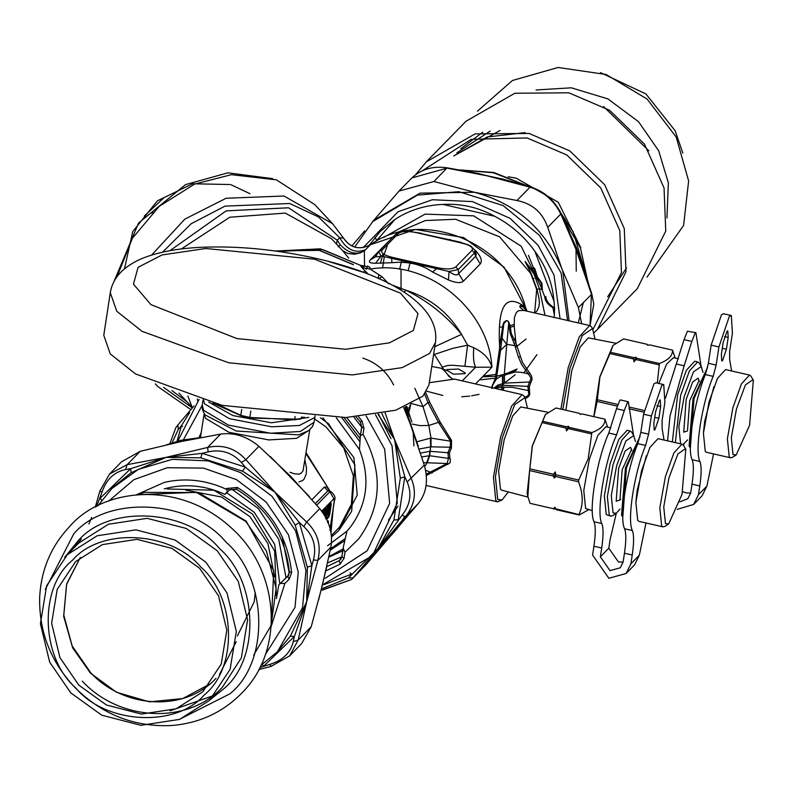 <?xml version="1.0" encoding="UTF-8"?>
<svg xmlns="http://www.w3.org/2000/svg" width="793" height="793" viewBox="0 0 793 793"><rect width="100%" height="100%" fill="white"/><g stroke="black" fill="none" stroke-linecap="round" stroke-linejoin="round"><path stroke-width="1.19" d="M701.081 366.168L695.897 332.673L687.362 331.246L684.052 339.662L665.406 398.284M695.897 332.673L695.144 333.03L691.833 341.446L684.141 365.781L670.026 415.869L667.587 440.858M731.592 370.965L729.659 359.497L729.659 351.259L732.435 333.119L731.305 315.525L729.282 316.486L718.924 346.938L716.148 365.067L713.165 376.368C701.894 403.24 694.43 451.177 699.912 461.476C701.577 465.858 701.537 474.016 699.793 485.95L692.011 484.166L690.663 492.968L687.828 498.708L679.849 501.84M731.305 315.525L723.513 313.741L721.501 314.702L711.143 345.153L708.367 363.283L705.383 374.583C694.113 401.456 686.649 449.393 692.13 459.692C693.796 464.074 693.756 472.231 692.011 484.166M713.908 386.647L704.739 421.033L703.54 431.878M726.418 349.217L728.212 337.441L727.786 330.84L727.032 331.196L723.147 342.616L721.352 354.392L721.779 360.993L722.532 360.637L726.418 349.217L722.284 348.266M690.653 493.028L686.014 492.909L682.733 491.64M677.212 509.364L693.667 504.427L702.112 495.794L706.89 486.119L713.551 453.903M693.667 504.427L698.445 494.753L699.793 485.95M683.497 445.349L683.853 444.209M272.752 178.663L227.908 172.824L185.572 184.6L138.557 223.041L114.004 281.505M151.354 213.238L152.92 212.227M687.561 439.917L682.902 444.655M680.602 443.842L678.838 426.545L684.151 396.748L693.429 371.887L701.24 366.515L703.024 372.442M675.349 442.633L680.632 395.41L689.395 370.936L697.691 361.905L699.049 362.837L701.587 367.02M672.355 441.949L677.638 394.726L686.401 370.252L694.698 361.221L697.691 361.905M658.814 383.465L666.626 364.106L673.455 357.643L678.451 358.793M675.17 358.039L672.504 350.119C672.791 355.641 668.43 360.101 659.419 363.491L657.318 383.118M647.762 345.203L647.177 344.311L623.595 338.908L613.019 345.441L610.521 352.29L634.103 357.693L636.026 357.217L636.492 358.238L659.419 363.491M672.504 350.119L649.576 344.866L647.653 345.332L647.177 344.311M658.864 364.79L635.936 359.536L636.492 358.238M636.026 357.217L634.033 361.836L635.936 359.536M634.033 361.836L633.538 358.981L634.103 357.693M633.538 358.981L609.956 353.579L610.521 352.29M617.202 406.075L597.119 401.476L599.954 376.863L609.956 353.579M593.808 416.642L599.805 376.893L612.89 345.599M597.119 401.476L593.898 416.662M565.905 410.239L571.753 370.618L580.268 346.799L588.366 337.858L615.487 343.171M617.737 404.42L597.377 399.761M644.233 410.496L629.008 407.007M643.926 412.201L628.948 408.772M736.449 408.95L745.45 384.853L753.013 379.659L753.35 380.144L749.583 425.286L736.211 454.904L733.019 454.587L731.305 437.835L736.449 408.95M736.211 454.904L732.673 457.244L730.541 457.799L729.223 456.897L727.369 438.807L732.93 407.612L741.445 383.852L749.504 375.079L750.822 375.971L753.35 380.144M730.541 457.799L706.593 452.307L705.274 451.405L703.421 433.315L708.982 402.12L717.496 378.36L725.555 369.588L749.504 375.079M690.356 448.045L694.014 398.691L707.574 367.397M689.94 447.45L689.077 445.993L693.023 398.681L707.614 367.258M620.007 508.987L616.349 513.249L613.048 512.912L611.284 495.635L616.597 465.828L625.885 440.958L633.696 435.595L635.471 441.523M616.349 513.249L612.811 515.589L610.62 516.154L609.262 515.222L607.359 496.606L613.078 464.49L621.841 440.016L630.138 430.986L631.496 431.907L634.033 436.091M610.62 516.154L606.268 514.538L604.355 495.912L610.085 463.796L618.847 439.332L627.144 430.292L630.138 430.986M592.282 510.662L585.621 508.541L583.777 490.451L589.338 459.256L597.853 435.486L605.911 426.713L610.897 427.863M607.616 427.11L604.95 419.19C605.247 424.721 600.886 429.182 591.865 432.572L588.198 458.731L578.731 480.043L555.804 474.789L555.308 471.934L553.405 474.234L529.833 468.832L532.4 445.934L545.475 414.511L556.052 407.979L579.633 413.391L580.218 414.293M588.505 509.8L579.257 514.984L578.959 514.558C583.45 504.695 583.291 493.761 578.464 481.757L578.731 480.043M579.257 514.984L556.339 509.73L554.813 507.203L553.643 508.759L530.061 503.347L553.643 508.759M555.754 508.838L554.813 507.203L555.863 508.71L553.94 509.175M604.95 419.19L582.022 413.936L580.099 414.412L579.633 413.391M591.31 433.86L568.393 428.607L566.489 430.906L568.482 426.297L566.549 426.763L542.967 421.361M568.482 426.297L568.948 427.318L591.865 432.572M568.393 428.607L568.948 427.318M566.489 430.906L565.994 428.061L566.549 426.763M565.994 428.061L542.412 422.659M578.464 481.757L555.546 476.504L554.376 478.06L553.147 475.959L529.565 470.546L527.87 496.547L527.117 493.662L532.252 445.973L545.336 414.67M527.87 496.547L530.061 503.347M529.565 470.546L529.833 468.832M528.019 497.102L501.731 490.183L500.462 489.291L498.609 471.092L504.199 439.699L512.724 415.879L520.813 406.938L547.933 412.251M555.546 476.504L555.804 474.789M554.376 478.06L555.308 471.934M553.147 475.959L553.405 474.234M555.754 508.828L578.959 514.558M668.905 478.03L677.896 453.933L685.469 448.729L685.796 449.215L682.03 494.366L668.668 523.985L665.466 523.658L663.751 506.905L668.905 478.03M668.668 523.985L665.129 526.324L662.998 526.869L661.669 525.967L659.826 507.877L665.386 476.692L673.901 452.922L681.95 444.149L683.279 445.051L685.796 449.215M662.998 526.869L639.039 521.378L637.721 520.476L635.877 502.395L641.438 471.201L649.943 447.43L658.002 438.658L681.95 444.149M622.812 517.115L626.46 467.771L640.03 436.467M622.396 516.521L621.524 515.063L625.479 467.751L640.06 436.328M517.145 368.993L506.896 373.374M503.307 374.534L495.704 376.447M383.316 256.654L387.202 245.78M516.273 370.301L504.526 375.337M378.459 278.472L378.697 274.636M380.402 263.256L383.098 253.701M376.001 241.31L395.122 219.284L380.382 231.298L368.963 245.612M395.122 219.284C409.426 210.076 425.345 205.119 442.9 204.406C461.288 203.414 478.575 207.379 494.733 216.291C510.89 224.726 524.262 236.403 534.879 251.312C546.02 266.23 552.404 282.913 554.039 301.39L554.575 308.586L553.435 307.238C548.488 303.967 545.951 300.398 545.832 296.542L544.841 297.008L542.055 289.822L541.133 283.23L536.911 276.579L534.69 269.283L533.253 267.816L532.351 268.381L533.996 274.081L525.343 261.541L531.042 273.159L536.98 289.296L538.923 298.059L539.428 302.5L538.923 306.604L537.148 310.737L534.869 312.977M553.435 307.238L552.919 307.684L554.347 314.99L554.575 308.586M554.347 314.99L554.089 317.636M554.039 301.39L534.879 251.312M442.9 204.406L494.733 216.291M367.774 265.992L366.039 269.283M364.75 270.869L363.293 272.326M533.996 274.081L539.349 288.682L536.692 289.485L534.651 312.928M533.332 272.336L532.906 271.156L533.808 272.723M554.594 309.696L552.919 307.684C547.656 304.423 544.969 300.864 544.841 297.008M544.999 315.297L539.349 288.682L542.382 289.732L541.897 283.23L537.515 277.094L534.71 268.43L533.293 267.637L532.331 268.123L532.916 271.156L525.135 261.67L531.042 273.159M383.574 237.474L425.098 214.13L473.659 215.845L521.179 246.207L542.392 289.732M524.807 397.303L527.672 395.935L528.733 394.329L527.89 386.369L502.931 385.269L497.945 386.379L494.297 388.233M524.916 397.243L525.898 398.344L528.782 396.351L529.793 394.25L529.526 390.79L511.763 387.202L500.353 387.281L494.703 388.332M529.526 390.79L529.318 386.637L527.89 386.369L529.496 382.018L504.645 383.128L497.954 385.011L493.94 388.154M151.622 255.059L184.838 219.126L226.144 198.25L283.993 196.01L332.594 223.735L314.811 204.644L276.341 179.823L231.387 174.678L194.493 184.154L159.324 206.279L132.481 238.158L117.086 276.598M503.228 390.285L504.041 387.093M529.318 386.637L530.765 382.741L529.496 382.018L531.112 378.39L528.475 374.018C519.94 371.362 511.891 371.392 504.328 374.078L496.279 379.123L492.612 385.289L491.779 388.54M504.645 383.128L504.328 374.078L506.757 344.38L514.915 345.589L510.077 333.1L508.61 322.483L507.738 321.016L506.519 320.719L503.833 323.772L502.048 338.244L506.757 344.38L500.591 350.219L496.279 379.123L495.437 377.855L491.67 387.628M562.832 409.535L569.959 368.388L582.191 335.617L592.49 328.55L595.057 339.176M336.51 244.075L337.243 240.18L340.167 244.74C348.504 253.354 356.563 255.356 364.344 250.737L365.543 249.686C355.224 253.77 346.63 249.805 339.751 237.801L343.329 237.999L344.162 238.971L332.594 223.735L343.696 238.326M450.176 240.2L467.92 244.7L470.814 246.058L475.017 250.459L474.501 252.927L458.285 269.511L449.026 271.503L381.225 255.961L378.657 251.768L395.638 234.213C403.24 230.713 399.404 230.347 416.622 232.508L461.942 243.015M379.004 251.341L382.117 250.043L398.334 233.469C401.496 231.13 407.513 230.852 416.365 232.636L461.883 243.064C470.338 245.255 473.699 247.684 471.984 250.35L455.767 266.924C452.605 269.253 446.598 269.531 437.736 267.756L392.218 257.329C383.762 255.138 380.402 252.709 382.117 250.043M398.334 233.469L395.618 234.222M475.017 250.459L476.325 254.612L475.612 256.298L474.501 252.927L471.984 250.35M475.304 251.322L476.385 251.47C481.163 256.962 482.451 261.115 480.251 263.94L475.612 256.298L458.671 273.615L458.285 269.511L455.767 266.924M501.384 389.859L502.554 383.495L502.365 375.079M530.765 382.741L532.044 379.569L531.597 376.15L529.754 373.116L528.475 374.018L521.665 364.552L518.463 357.207L514.915 345.589L516.659 345.223L515.946 342.963L514.102 343.28M560.919 409.099L568.194 367.724L579.237 336.916L589.675 325.536L523.806 310.44L518.771 310.618L516.412 312.363L514.389 317.567L514.241 326.587L515.946 342.963L511.287 333.566L510.087 325.546L508.759 322.959L506.757 344.38M529.754 373.116L522.468 362.391L516.659 345.223M589.675 325.536L591.39 326.706L592.936 329.204M526.493 311.054L525.531 307.406L527.077 311.262L521.635 305.493L520.158 305.602L519.782 306.901L523.717 310.42M526.096 310.539L523.311 307.198L521.487 306.217L520.307 306.633L520.466 307.724L523.925 310.469M338.234 246.871L340.167 244.74M169.91 250.697L226.174 210.869L288.553 207.786L337.243 240.18L339.751 237.801L318.459 216.915L289.703 203.504L224.984 206.13L191.153 223.745L162.555 252.174M348.672 258.121L342.616 250.638L347.681 253.443L354.501 254.236L360.567 252.828L364.344 250.737L364.562 266.101L363.363 266.597M181.29 248.982L229.831 217.223L285.302 213.099L331.533 238.743L342.536 250.548M363.045 266.527L364.562 266.101L369.726 267.043L360.25 265.249L320.372 248.824L275.498 251.024M480.251 263.94L463.32 281.257L458.671 273.615C457.174 275.845 453.963 275.141 449.026 271.503L448.511 279.979L432.512 272.019C421.281 264.238 407.751 261.135 391.911 262.711L375.525 263.246C369.905 263.266 368.15 262.156 370.262 259.926L388.61 241.399M432.512 272.019L437.736 267.756M391.911 262.711L391.663 258.34L392.218 257.329M375.525 263.246L381.225 255.961C376.536 257.398 375.079 257.031 376.853 254.85M379.421 250.786L375.198 257.041L370.262 259.926M416.771 232.666L428.577 235.253M462.289 243.094L464.837 243.649M491.779 388.55L492.205 385.517M509.235 323.038L507.956 321.046L506.39 320.531L504.08 322.047L503.198 323.782L500.958 337.352L502.038 338.244L500.591 350.219L499.431 349.237L495.437 377.855M500.958 337.372L499.63 346.273L500.859 347.324M365.543 249.686L370.192 244.928M499.431 349.237L499.63 346.273C497.33 305.364 505.974 292.409 525.531 307.406C508.422 242.351 422.233 207.449 370.599 244.66C359.645 250.41 350.556 248.189 343.329 237.999M453.497 374.197L465.015 373.672L465.352 373.037L458.562 369.023L447.054 369.548L446.717 370.182L453.497 374.197M388.669 283.864L382.018 276.688L370.162 269.124L369.726 267.043M462.25 380.888L475.592 367.238L491.928 367.179C488.736 308.784 426.773 258.895 370.162 269.124L361.786 267.509L360.25 265.249L322.969 249.676L277.788 251.341M463.32 281.257C460.683 283.369 455.747 282.942 448.511 279.979M420.26 233.35L461.467 242.41M418.179 232.874L420.865 233.102M474.799 249.884L476.385 251.47M368.309 274.249L361.786 267.509M382.018 276.688L379.064 278.739M442.682 367L447.639 365.533L452.02 365.216L475.592 367.238C473.689 363.501 473.054 356.989 473.708 347.721C483.71 352.548 489.787 359.041 491.928 367.179L475.542 383.941M464.916 366.118L467.602 345.173L473.708 347.721M508.333 491.918L502.078 499.967L497.736 499.521L495.407 476.742L502.405 437.468L514.637 404.698L524.936 397.62L527.504 408.246M502.078 499.967L497.548 501.85L495.833 500.68L493.444 477.227L500.651 436.794L511.683 405.986L522.131 394.617L523.836 395.786L525.392 398.284M392.109 285.064L405.976 290.258C427.576 300.805 446.102 315.495 461.556 334.349L467.602 345.173L452.387 348.444L434.544 354.412M426.337 475.542L450.077 462.844L450.384 459.89L449.889 458.076L448.461 458.384L447.926 452.595L450.166 447.232L450.563 441.195L438.608 422.6L427.942 402.557L424.721 394.171M426.198 474.164L447.153 463.518L448.461 458.384L429.677 455.747L427.219 462.765L447.153 463.518L447.896 464.43M451.425 448.065L451.564 440.452L450.563 441.195L430.995 438.113L431.045 446.826L450.166 447.232L451.425 448.065L449.413 452.872L449.889 458.076M451.564 440.452L440.016 421.846L429.747 402.319L425.801 392.713M429.747 402.319L427.942 402.557L423.026 406.72L428.835 425.464L430.995 438.113L431.045 446.826M522.131 394.617L454.468 379.104L429.281 382.692M434.792 346.71L461.556 334.349C448.471 312.531 429.945 297.831 405.976 290.258L404.133 292.092M433.761 353.42L444.685 371.035L441.632 368.319L431.769 366.475M449.413 452.882L430.183 451.296L430.639 446.865L429.281 455.747L421.757 456.917M430.183 451.296L429.677 455.747M426.961 462.775L429.281 455.757L426.604 462.785L427.219 462.765L424.721 466.542M408.881 412.033L410.705 404.559M408.623 411.319L410.12 404.836M417.505 441.622L430.361 438.182L430.639 446.865L419.19 449.026M423.571 462.716L426.604 462.785M420.518 453.071L429.955 451.306M388.431 520.158L397.967 506.073M391.008 438.707L378.519 414.124M342.13 549.569L343.002 549.063M633.528 435.248L628.353 401.744L620.562 399.959L619.809 400.316L616.498 408.742L608.806 433.067C596.901 458.909 588.228 511.029 594.046 521.764C595.712 526.146 595.662 534.304 593.917 546.238L592.569 555.041L608.855 578.275L626.113 573.498L630.901 563.823L632.239 555.021L624.458 553.236L623.11 562.039L620.275 567.788L610.025 570.623L600.36 556.825L601.709 548.022L593.917 546.238M628.353 401.744L627.59 402.101L624.289 410.526L616.587 434.851C604.682 460.693 596.009 512.813 601.828 523.549C603.493 527.93 603.453 536.088 601.709 548.022M664.048 440.046L662.115 428.577L662.115 420.33L664.891 402.2L663.751 384.595L661.739 385.557L651.38 416.008L648.605 434.148L645.621 445.438C634.35 472.311 626.886 520.258 632.368 530.547C634.033 534.928 633.994 543.086 632.239 555.021M663.751 384.595L655.97 382.811L653.957 383.772L643.599 414.224L640.823 432.363L637.83 443.654C626.569 470.527 619.105 518.473 624.587 528.762C626.242 533.144 626.202 541.302 624.458 553.236M646.354 455.717L637.195 490.104L635.986 500.948M658.864 418.288L660.668 406.512L660.242 399.91L659.489 400.277L655.603 411.696L653.799 423.472L654.225 430.074L654.978 429.707L658.864 418.288L654.74 417.346M623.1 562.108L618.471 561.989L608.806 548.191L610.144 539.389L616.31 513.279M626.113 573.498L634.559 564.864L639.336 555.189L645.998 522.974M96.587 506.549L101.96 492.344L100.017 490.897L109.583 474.026L121.547 461.794L140.202 451.316L127.138 464.678L125.522 469.565L130.716 468.653L166.084 457.373L202.284 453.328L208.133 451.871L207.607 447.44C222.694 444.179 235.452 448.253 245.87 459.662L241.369 462.488L245.255 467.057L274.993 492.166L242.539 471.191L200.698 457.819L166.084 457.373L131.004 472.747L112.695 487.487L97.916 505.865M95.269 507.242L99.868 491.026L109.583 474.026L127.138 464.678L166.084 457.373L207.607 447.44L220.672 434.078C234.282 432.334 247.039 436.408 258.934 446.3L245.87 459.662L274.993 492.166L299.348 522.518L303.788 526.512L306.683 522.032C317.795 532.698 321.502 545.515 317.824 560.473L313.473 559.908L311.857 565.706L306.703 601.59L294.362 636.501L293.281 641.626L298.158 640.08L289.623 655.89L270.919 666.467L289.623 655.89L301.588 643.668L311.223 626.718L322.275 585.67L330.889 547.12L317.824 560.473L306.703 601.59L307.377 567.243L295.194 525.194L274.993 492.166L306.683 522.032L319.748 508.67C329.373 520.852 333.09 533.659 330.889 547.12M318.677 599.756L326.746 566.678M309.488 496.696L270.443 456.669M201.69 437.419L180.824 440.293L166.52 444.833M220.672 434.078L181.656 441.453L140.202 451.316M319.748 508.67L290.565 476.236L258.934 446.3M271.037 666.298L269.729 664.405L259.797 667.666M261.918 664.663L263.91 665.951L294.362 636.501L290.347 636.174L306.703 601.59L298.158 640.08L311.223 626.718M288.83 575.044L278.799 584.887L276.44 598.616M278.799 584.887L280.385 583.37L284.856 583.47L271.127 626.708M242.539 471.191L245.255 467.057L202.284 453.328L200.698 457.819M131.004 472.747L130.716 468.653L100.255 498.113L101.593 500.413M307.377 567.243L311.857 565.706L299.348 522.518L295.194 525.194M164.24 488.894L167.63 488.002C186.96 483.601 206.071 485.732 224.984 494.406L227.135 491.69L227.135 490.292L225.995 489.112C205.665 479.894 185.126 477.654 164.379 482.382L136.267 494.832M384.288 256.922L382.513 268.103M495.556 378.172L480.38 379.837M581.636 323.693L578.404 307.525L591.856 294.104L593.779 304.106L590.042 325.655M590.002 325.636L591.469 294.163L572.467 239.248M568.621 230.178L577.423 252.769L560.8 214.011L547.735 227.373C542.6 212.534 532.341 203.583 516.957 200.51L530.011 187.158L530.963 187.039C544.404 191.599 554.366 200.272 560.839 213.069L560.79 214.011C554.198 200.679 543.939 191.728 530.011 187.158L477.733 173.35M470.854 171.982L489.816 176.333L447.044 168.136L411.854 177.949C421.261 169.147 433.018 165.767 447.123 167.819L433.979 181.498L399.038 191.063L372.086 222.248M354.679 247.059L372.74 221.574L417.405 195.137L458.83 191.688L503.069 205.536L539.547 235.402L561.097 272.961L567.57 320.471M560.066 318.756L553.99 274.983L538.1 245.305L510.157 218.392L472.509 201.6L432.413 199.737L398.096 211.711L363.194 247.594M372.74 221.574L374.425 219.849L420.052 193.145L474.244 192.253C515.787 203.305 544.989 228.78 561.85 268.698L562.782 271.236L569.077 320.818M547.735 227.373L561.85 268.698L578.404 307.525M433.979 181.498L474.244 192.253L516.957 200.51M351.874 245.969L364.681 230.912M503.049 179.168L489.816 176.333L512.189 181.567M582.439 265.278L577.423 252.769L584.976 272.594M344.995 552.225L343.141 548.151L343.518 546.278L346.977 531.102L350.04 527.573C367.377 504.388 370.509 478.377 359.457 449.572L360.359 435.694L363.035 434.306C383.356 471.785 381.909 506.648 358.704 538.893L344.995 552.225L344.063 558.292L340.108 564.16L326.359 570.663M201.234 432.463L198.993 437.558M328.817 557.172L343.845 550.312M362.847 358.099C376.685 362.758 386.944 371.709 393.625 384.952M371.342 555.655L377.954 548.607L393.913 520L398.225 519.742L404.797 476.771L400.316 478.159L394.617 439.709L404.797 476.771L407.176 481.966L424.305 465.104C428.478 480.241 426.525 492.988 418.446 503.367L405.392 516.729L402.091 515.202L377.954 548.607L348.405 577.948L353.093 577.859L351.646 579.455L322.305 589.893M381.82 413.52L394.617 439.709L411.24 478.466C416.9 492.096 414.947 504.844 405.392 516.729L353.093 577.859L366.158 564.497L351.646 579.455L322.226 590.161M391.415 535.146L398.82 526.493M418.357 446.528L404.955 407.087M381.76 543.968L389.908 536.683M395.152 530.735L404.688 516.699M366.158 564.497L418.446 503.367M424.305 465.104L410.189 423.779L403.696 407.572M189.636 412.558L181.498 425.583L178.266 429.489L177.89 424.969L175.868 427.605L169.93 443.545M177.037 441.275L181.498 425.583L182.568 426.545M323.762 584.758L351.715 574.112L350.04 572.853M385.13 412.856L394.617 439.709L378.013 414.214M328.956 556.527L343.022 548.984M330.275 550.173L344.856 540.489M360.409 435.357L346.69 417.485M360.131 438.618L344.073 417.604M330.552 548.786L345.322 538.467M359.963 441.721L341.803 417.693M435.446 342.457L428.924 385.071L423.006 396.103L395.747 410.209L345.877 417.524L222.169 405.372L135.524 373.939L110.267 353.906L103.774 335.31L110.296 292.696L116.789 311.292L142.046 331.325L228.691 362.758L352.399 374.911L402.269 367.595L429.528 353.49L435.446 342.457C440.73 303.937 384.873 273.823 316.149 258.429C276.182 249.448 237.86 245.741 201.164 247.307C178.009 248.368 158.59 251.986 142.899 258.151C123.619 266.18 112.755 277.689 110.296 292.696M208.747 402.081L232.884 415.562L271.404 422.778L308.784 417.396M304.512 417.168L299.675 419.229L246.197 418.01L212.891 403.141M203.216 398.681L204.564 403.855L229.395 418.674L271.642 426.803L299.437 425.484L314.474 417.633M361.677 427.06L353.837 417.059M320.431 417.802L328.649 423.839L354.917 464.847L351.656 511.366L338.651 530.676L331.494 536.97M323.782 510.226L323.455 513.695M324.396 515.192L325.368 509.056L322.394 512.129M328.371 523.241L328.5 522.339L327.618 522.587L327.509 522.002L328.223 520.872L327.638 521.467M328.946 504.943L327.202 513.993L327.787 513.834L326.022 516.342M326.22 514.994L327.202 513.993L328.461 515.757L328.827 514.677L327.787 513.834L329.055 505.537L330.532 503.763L327.638 506.727L325.685 518.493M330.066 528.425L334.507 500.343C335.826 497.875 334.636 494.951 330.959 491.581L327.876 490.817L315.426 503.555M331.008 491.61L327.876 490.817L324.218 487.13L312.026 499.6M332.317 514.627L334.388 499.798M331.375 520.832L332.336 513.487M334.279 500.76L333.893 498.708L329.829 491.779L316.774 505.131M323.306 510.979L326.092 509.612L325.814 508.144L322.265 511.941M325.1 509.275L325.814 508.144M327.37 506.955L328.084 505.825L327.003 508.026L325.774 517.611M325.566 518.721L328.461 515.757L328.798 517.125L329.71 514.429L331.256 504.328L330.978 502.861L328.084 505.825M330.265 503.991L330.978 502.861M329.71 514.429L328.827 514.677L330.374 504.576L331.256 504.328M309.795 429.538L302.995 470.983L301.003 473.381L299.149 474.145L294.322 473.788L289.98 472.241M305.037 460.614L306.494 468.167L306.247 473.996L304.135 479.061L302.639 480.508L298.941 481.936M329.66 490.946L326.666 487.021L324.218 487.13M306.078 453.794L328.768 489.053L329.055 490.649M329.075 489.638L329.204 490.718M250.796 411.042L249.825 417.415L294.599 419.834L295.105 416.523M217.232 404.212L240.804 415.354L241.706 409.426M294.599 419.834L301.31 418.615L302.837 417.059M301.568 416.979L301.31 418.615M240.804 415.354L249.825 417.415M75.692 561.543L102.386 544.613L137.011 539.319L172.002 548.409L199.628 568.294L218.511 595.791L226.818 630.157L221.227 664.088L202.76 691.863L176.056 708.793L141.432 714.087L106.44 705.007L78.814 685.122L59.931 657.625L51.624 623.248L57.225 589.328L75.692 561.543M72.599 560.136C38.728 587.038 40.502 657.377 75.841 688.046C105.578 724.118 176.135 727.964 204.128 695.035C238.009 668.132 236.225 597.783 200.897 567.114C171.149 531.042 100.592 527.206 72.599 560.136M67.306 554.703L46.648 585.779L40.393 623.714L49.691 662.165L70.805 692.913L101.702 715.157L140.837 725.317L179.565 719.39L209.421 700.457L230.079 669.391L236.334 631.446L227.036 593.005L205.922 562.247L175.025 540.013L135.89 529.853L97.162 535.771L67.306 554.703M276.301 595.771L274.675 551.056L252.531 514.052L213.932 490.233L167.095 488.974M226.629 492.721L254.246 512.298L274.675 544.305L279.81 583.856M286.045 577.73L278.71 539.299L258.221 508.452L231.348 488.795M289.286 573.339L282.12 536.465M682.862 153.138L675.121 130.716L645.928 93.941L600.539 72.629M482.719 132.223L460.842 148.688M500.086 130.478L453.695 155.993M607.706 296.77L626.51 267.875M490.124 131.142L456.827 152.801M525.115 132.619L487.17 136.991L454.676 155.369M533.283 278.293L533.927 278.452M426.297 161.861L466.056 121.21L514.855 93.237L568.839 92.801L609.619 110.296L644.471 144.128L664.048 187.971L665.743 231.09L637.294 288.672L597.535 329.323L625.984 271.741L624.289 228.632L604.712 184.789L569.86 150.948L529.08 133.452L475.096 133.888L426.297 161.861L415.701 174.599M401.05 290.149L401.02 269.461M526.037 339.047L515.48 347.453M514.201 326.092L508.115 327.975M399.622 269.243L401.873 260.134M483.215 376.1L496.725 374.276M441.453 368.477L443.703 369.419M443.961 369.518L446.657 370.549M450.107 240.368L450.137 239.427M514.122 324.506L509.374 325.804M503.426 326.835L499.897 327.162M676.35 363.997L684.141 365.781M684.052 339.662L691.833 341.446M711.143 345.153L718.924 346.938M708.367 363.283L716.148 365.067M705.383 374.583L713.165 376.368M724.534 336.599L728.212 337.441M706.89 486.119L698.445 494.753M699.912 461.476L692.13 459.692M163.467 198.191L144.296 216.063M687.561 429.895L689.712 400.643L698.663 381.463M687.501 430.956L683.725 432.155L686.193 399.295L692.676 381.948L698.118 378.211L699.069 380.491M620.017 498.975L622.168 469.714L631.109 450.543M619.948 500.026L616.171 501.226L618.649 468.376L625.122 451.019L630.574 447.282L631.515 449.562M375.069 237.256L376.705 240.477M524.034 372.561L536.94 354.649M536.692 289.485L530.666 273.397L499.62 236.829L455.598 219.255L425.286 220.563L397.234 232.567M426.753 391.207L442.841 395.489M461.724 396.768L469.694 396.094M471.597 395.816L479.071 394.329M503.109 384.129L515.143 374.811M407.136 407.543L410.07 408.653M502.99 374.712L503.218 383.376L501.969 389.997M171.912 390.612L186.999 401.764M520.129 356.701L518.463 357.207M155.329 383.911L157.807 386.568L155.478 383.971M353.113 264.466L317.943 249.726L275.31 250.994M192.233 407.86L163.626 387.41M492.215 387.757L492.512 384.664M192.362 407.889L187.891 396.074M197.744 401.099L197.308 398.938M328.371 261.412L362.679 272.098M432.205 472.935L425.583 470.219M440.016 421.846L428.835 425.464L419.993 425.623L412.34 424.086M440.839 423.085L439.471 423.858M414.808 388.263L423.026 406.72L410.784 403.33M405.629 406.819L407.989 413.014M405.887 406.71L409.584 416.474M413.173 432.581L413.916 445.864M608.806 433.067L616.587 434.851M601.828 523.549L594.046 521.764M616.498 408.742L624.289 410.526M643.599 414.224L651.38 416.008M640.823 432.363L648.605 434.148M637.83 443.654L645.621 445.438M656.981 405.669L660.668 406.512M608.806 548.191L600.36 556.825M639.336 555.189L630.901 563.823M632.368 530.547L624.587 528.762M269.729 664.405C282.586 660.529 290.436 652.936 293.281 641.626M313.473 559.908C316.655 546.843 313.423 535.711 303.788 526.512M241.369 462.488C232.379 452.585 221.306 449.046 208.133 451.871M125.522 469.565C114.043 472.023 106.193 479.616 101.96 492.344M260.947 665.307L277.441 651.707L290.347 636.174M277.441 651.707L302.539 607.676L305.959 570.405L295.551 530.775L272.009 496.299L240.666 472.618L208.212 460.892L172.339 459.335L138.329 469.377L111.149 489.073M289.455 571.723L291.626 572.605L289.158 579.316L287.809 576.194L289.455 571.723L288.008 575.986M289.336 571.981C285.559 536.385 267.984 508.828 236.611 489.321L237.345 487.467C269.541 507.589 287.641 535.969 291.626 572.605M236.621 489.063L229.702 489.856L236.611 489.321M225.985 493.454L229.712 489.846L226.669 488.458L237.345 487.467M225.995 489.112L226.669 488.458M289.158 579.316L284.856 583.47M280.385 583.37L287.809 576.194M265.348 654.582L295.006 607.388L298.237 572.13L288.394 534.651L266.121 502.028L236.473 479.626L203.553 468.108L167.313 467.711L133.868 479.686L108.532 501.235M460.495 170.059L493.325 172.745L526.116 185.562M561.603 215.736L580.436 247.922L588.525 284.647M482.471 376.853L496.359 376.229M507.907 374.098L513.775 372.413M571.803 237.642L576.521 248.021L579.832 257.646M583.351 302.47L578.285 322.929M360.617 434.534L361.747 427.14M322.771 588.356L348.405 577.948M402.091 515.202C410.368 504.764 412.063 493.682 407.176 481.966M178.266 429.489L172.111 442.781M341.823 556.835L327.578 562.911M177.89 424.969L194.017 405.947M393.913 520L400.316 478.159M372.888 554.099L369.984 557.063L373.612 553.157L397.303 503.069L392.049 445.825L375.476 414.63M341.238 558.639L339.275 560.651L326.756 566.658M341.833 557.162L339.275 560.651L340.108 564.16M360.369 422.074L362.014 421.014L363.967 428.24L361.697 426.902L360.369 422.074L356.107 416.89M358.495 416.692L362.014 421.014M344.063 558.292L341.912 556.736L340.425 559.759M341.912 556.736L342.982 549.787M363.967 428.24L363.035 434.306M325.199 578.285L367.238 550.699L389.65 503.317L384.674 449.175L366.138 415.909M202.215 405.243L183.47 439.699M338.641 530.676L357.237 495.1L353.896 457.551L322.92 417.852M327.549 545.772L346.977 531.122M359.457 449.552L336.351 417.832M236.909 338.581L150.948 304.641L133.462 284.162L138.081 267.34L162.04 254.94L205.843 248.506L314.543 259.192L400.505 293.132L418 313.612L413.371 330.433L389.422 342.834L345.609 349.267L236.909 338.581M323.266 511.198L322.989 513.002M333.893 498.708L321.7 511.168M325.061 516.332L326.092 509.612M323.266 510.751L322.81 511.663M328.5 522.339L328.223 520.872M326.647 519.326L328.798 517.125M202.235 405.114L202.443 409.644L204.872 414.808L236.205 431.005L298.594 434.881L308.675 430.698L312.541 426.485L314.087 422.223L300.359 431.481L270.661 433.226L228.404 425.098L203.583 410.278L202.235 405.114L202.939 400.524M309.746 429.826L296.661 438.321L268.777 439.927L228.87 432.254L205.427 418.258L204.118 413.659L200.46 437.478M332.901 510.801L330.919 532.301M332.029 516.54L329.947 530.348M330.572 504.556L330.443 503.406M331.365 535.463L339.543 527.127L351.398 504.308L353.361 475.81L343.736 447.976L325.893 426.842L314.593 418.962M80.321 557.41L66.632 584.015L63.658 616.25L72.669 647.871L90.501 673.168L116.482 692.239L149.381 701.855L182.777 698.554L209.818 684.052M219.413 674.645L236.205 641.696M137.833 494.683L196.357 492.344L245.82 521.457L266.448 551.165L276.103 588.327L271.107 625.508L253.691 655.117M274.745 577.116L267.915 543.532L249.874 516.61L221.525 497.033L185.77 490.114M210.234 699.664L223.021 689.414C260.342 659.776 258.379 582.27 219.453 548.488C186.692 508.749 108.958 504.517 78.12 540.796L64.689 557.34M65.591 556.408L78.576 543.175L108.443 524.242L147.171 518.325L186.305 528.475L217.203 550.719L238.316 581.467L247.614 619.918L241.35 657.863L222.417 687.224C188.02 724.584 120.04 721.838 82.284 681.157M178.742 719.707L229.831 693.865C270.026 661.947 267.915 578.484 225.995 542.095C190.707 499.293 106.996 494.743 73.779 533.808L45.37 589.268M170.089 710.806L212.504 695.917M81.431 539.002L71.657 550.203M666.963 217.966L668.35 182.767L658.666 150.759L638.553 121.725L607.864 98.877L571.307 87.805L536.068 89.966M648.862 150.839L603.592 106.569M422.481 170.673L471.25 139.3L527.137 137.962L566.826 154.992L600.747 187.931L619.809 230.604L621.454 272.564L593.025 329.363M580.803 247.763L558.282 202.274L516.174 178.177L508.204 176.77M560.631 212.792L565.825 220.464M576.005 247.783L576.253 271.196M536.881 276.509L528.445 255.306M410.358 261.482L408.246 270.591M513.012 340.118L515.42 338.363M249.964 193.7L231.169 184.809M230.158 184.521L192.55 183.768L157.391 200.837L132.748 231.556L124.461 268.827M699.535 381.354L698.643 380.838L698.871 381.393M683.011 444.764L683.903 444.179M631.981 450.434L631.099 449.909M619.73 499.531L620.75 499.451M353.44 264.753L319.202 250.36L279.84 250.856M178.95 393.12L192.035 407.166M157.807 386.568L190.885 409.624M527.157 311.213L504.031 267.152L463.667 237.603L415.393 229.445L370.43 244.73C359.863 250.122 351.111 248.199 344.162 238.971M362.46 266.815L363.878 266.666L360.22 265.179M426.089 485.465L497.548 501.85M448.025 375.634L450.781 377.666M444.685 371.035C449.978 377.438 453.239 380.134 454.468 379.104M406.65 406.393L411.874 422.035M258.815 669.56L270.909 666.467M226.015 493.415L229.702 489.856M91.631 517.482L88.905 523.995M399.038 191.054L411.854 177.949M478.07 173.419L447.123 167.819M572.605 239.585L560.839 213.069M502.693 179.069L530.973 187.039M582.32 264.941L591.856 294.104M588.753 284.102L573.131 231.754L561.92 215.359M527.999 186.127L493.831 172.497L459.662 169.91M194.037 405.927L177.82 425.048M343.151 548.151L341.803 556.954M360.359 435.694L361.697 426.902M199.112 399.454L177.791 441.067M323.95 584.005L369.984 557.063M314.087 422.223L315.079 415.8M329.115 490.679L329.353 491.174M306.217 452.922L329.997 491.115M333.189 508.947L330.998 532.737M137.516 494.713L144.495 492.384L198.419 492.522L246.147 521.1L273.734 570.682L271.216 625.459M237.394 635.917L254.275 601.609L255.227 592.292M211.146 698.752L222.417 687.224M80.331 557.4L66.662 584.272L63.797 615.13L72.193 646.008L90.798 672.851C124.6 709.269 185.364 711.688 215.983 678.382M75.206 687.799C102.426 714.662 134.503 727.24 171.457 725.526C199.856 723.246 223.666 712.045 242.886 691.942C284.935 649.1 279.245 570.98 232.101 528.594C178.94 478.843 101.494 488.141 68.793 527.464C50.583 547.111 40.869 570.653 39.65 598.091C39.105 632.249 50.96 662.145 75.206 687.799M647.048 277.084L683.606 225.43L688.631 180.963L676.181 137.02L647.088 99.036L606.11 74.502L558.113 67.474L512.466 80.48L477.416 111.198M597.535 329.323L594.205 332.584"/></g></svg>
